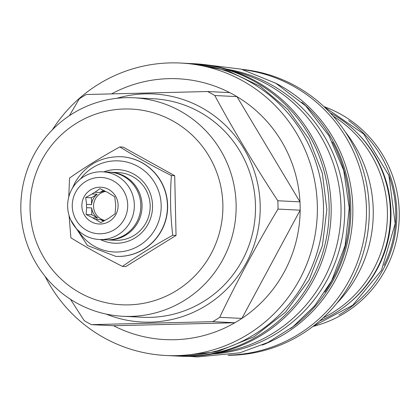 <?xml version="1.0" encoding="UTF-8"?>
<svg xmlns="http://www.w3.org/2000/svg" width="420" height="420" viewBox="0 0 420 420"><rect width="100%" height="100%" fill="white"/><g stroke="black" fill="none" stroke-linecap="round" stroke-linejoin="round"><path stroke-width="0.63" d="M357.404 133.203A113.72 111.925 92.9 0 1 377.239 269A113.72 111.925 -87.1 0 1 348.92 303.282M330.167 112.828A114.823 113.011 92.9 0 1 376.567 269.451A114.823 113.011 92.9 0 1 319.793 320.849M333.228 116.177A114.823 113.011 92.9 0 1 373.538 269.299A114.823 113.011 92.9 0 1 323.169 317.819M338.982 314.916A114.823 113.011 -87.1 0 0 382.967 269.766A114.823 113.011 92.9 0 0 348.679 120.64M388.542 174.442A113.72 111.925 92.9 0 1 384.006 265.351M312.942 326.435A114.823 113.011 -87.1 0 0 385.376 269.887A114.823 113.011 92.9 0 0 323.909 106.591M115.936 256.378A49.907 49.119 -87.1 0 0 116.03 256.384A49.907 49.119 -87.1 0 0 161.606 230.438A49.907 49.119 -87.1 0 0 121.007 156.691A49.907 49.119 -87.1 0 0 120.908 156.686M77.963 230.207A45.607 44.888 -87.1 0 0 155.678 228.265A45.607 44.888 -87.1 0 0 140.7 168.105A45.607 44.888 -87.1 0 0 80.519 178.952M100.427 239.563A36.834 36.251 -87.1 0 0 148.103 224.065A36.834 36.251 -87.1 0 0 143.771 182.348A36.834 36.251 -87.1 0 0 103.803 171.875M109.783 172.179A33.884 33.348 92.9 0 1 110.402 172.205L118.514 172.609A33.884 33.348 92.9 0 1 146.076 222.679A33.884 33.348 92.9 0 1 115.138 240.298L107.027 239.894A33.884 33.348 92.9 0 1 106.407 239.857M110.402 172.205A33.884 33.348 92.9 0 1 137.97 222.275A33.884 33.348 92.9 0 1 107.027 239.894M102.685 171.822L109.163 172.142A33.884 33.348 92.9 0 1 136.731 222.212A33.884 33.348 92.9 0 1 105.788 239.831L99.309 239.51A33.884 33.348 92.9 0 1 71.741 189.441A33.884 33.348 92.9 0 1 102.685 171.822A33.884 33.348 92.9 0 1 130.247 221.891A33.884 33.348 92.9 0 1 99.309 239.51M75.658 192.124A28.177 27.731 92.9 0 1 113.305 180.878A28.177 27.731 92.9 0 1 124.309 219.103A28.177 27.731 92.9 0 1 86.667 230.349A28.177 27.731 92.9 0 1 75.658 192.124M84.084 196.796A18.417 18.123 -87.1 0 0 91.282 221.781A18.417 18.123 -87.1 0 0 115.883 214.431A18.417 18.123 -87.1 0 0 108.691 189.446A18.417 18.123 -87.1 0 0 84.084 196.796M85.727 197.489L86.552 204.377A14.826 14.59 -87.1 0 0 86.625 207.674L86.111 214.494L92.699 217.812A14.826 14.59 -87.1 0 0 95.545 219.392L100.795 222.642L107.231 219.103A14.826 14.59 -87.1 0 0 110.003 217.387L115.101 213.78L115.621 206.96A14.826 14.59 92.9 0 0 115.547 203.663L114.723 196.775L109.473 193.526A14.826 14.59 92.9 0 0 106.627 191.945L100.034 188.627L94.941 192.234A14.826 14.59 92.9 0 0 92.164 193.951L85.727 197.489L91.423 197.773L91.576 204.629L86.552 204.377M91.423 197.773L97.188 194.203A14.826 14.59 -87.1 0 0 91.576 204.629M105.63 191.42A14.826 14.59 92.9 0 0 95.33 198.922A14.826 14.59 -87.1 0 0 104.853 220.474M95.545 219.392L100.569 219.644A14.826 14.59 -87.1 0 0 104.517 220.658M86.625 207.674L91.649 207.926A14.826 14.59 -87.1 0 0 97.718 218.064L92.699 217.812M97.188 194.203L92.164 193.951M105.084 191.132A14.826 14.59 -87.1 0 0 99.965 192.486L94.941 192.234M103.472 190.312L99.965 192.486M100.569 219.644L103.451 221.24M86.111 214.494L91.802 214.778L97.718 218.064M91.649 207.926L91.802 214.778M69.074 215.534L70.886 237.794C86.179 247.233 103.378 256.772 122.472 266.406C137.324 255.938 154.072 245.564 172.725 235.284C170.384 215.276 169.937 195.363 171.392 175.549C152.297 165.916 135.103 156.377 119.805 146.932C101.157 157.211 84.404 167.585 69.552 178.054L68.759 197.022M122.472 266.406L125.785 266.569L176.038 235.447L174.704 175.712L123.118 147.1L119.805 146.932M176.038 235.447L172.725 235.284M174.704 175.712L171.392 175.549M80.157 292.94A97.976 96.427 -87.1 0 0 211.045 253.848A97.976 96.427 -87.1 0 0 172.778 120.929A97.976 96.427 -87.1 0 0 41.885 160.02A97.976 96.427 -87.1 0 0 80.157 292.94M76.776 303.067A109.394 107.662 -87.1 0 0 123.034 316.292A109.394 107.662 -87.1 0 0 232.082 236.654A109.394 107.662 -87.1 0 0 180.191 111.006A109.394 107.662 -87.1 0 0 133.938 97.781A109.394 107.662 -87.1 0 0 24.885 177.413A109.394 107.662 -87.1 0 0 76.776 303.067M133.938 97.781L153.284 98.747A109.394 107.662 92.9 0 1 199.542 111.972A109.394 107.662 -87.1 0 1 251.433 237.62A109.394 107.662 -87.1 0 1 142.38 317.257L123.034 316.292M116.807 98.311A114.182 112.376 92.9 0 1 201.805 107.767A114.182 112.376 -87.1 0 1 249.464 256.567A114.182 112.376 -87.1 0 1 106.045 314.055M70.439 299.26L84.226 320.654A130.573 128.51 92.9 0 0 87.791 322.707A130.573 128.51 -87.1 0 0 91.418 324.644L212.73 321.657A130.573 128.51 -87.1 0 0 219.739 317.315C234.376 286.235 259.298 239.951 278.014 209.087A130.573 128.51 -87.1 0 0 277.825 200.755C257.743 170.531 230.785 125.528 214.788 95.513A130.573 128.51 -87.1 0 0 211.223 93.461A130.573 128.51 92.9 0 0 207.596 91.523L86.284 94.516A130.573 128.51 92.9 0 0 79.275 98.852L69.373 115.705M113.563 325.747L234.88 322.76A130.573 128.51 -87.1 0 1 113.563 325.747L91.418 324.644M45.082 276.344A146.407 144.097 92.9 0 0 104.066 337.796A146.407 144.097 -87.1 0 0 165.979 355.499A146.407 144.097 -87.1 0 0 311.929 248.913A146.407 144.097 -87.1 0 0 242.477 80.745A146.407 144.097 92.9 0 0 180.569 63.042A146.407 144.097 92.9 0 0 52.39 129.77M212.73 321.657L234.88 322.76A130.573 128.51 -87.1 0 0 241.883 318.418A130.573 128.51 -87.1 0 0 300.158 210.189A130.573 128.51 -87.1 0 0 299.975 201.863A130.573 128.51 -87.1 0 0 236.938 96.621A130.573 128.51 -87.1 0 0 233.373 94.568A130.573 128.51 92.9 0 0 229.745 92.631L207.596 91.523M277.825 200.755L299.975 201.863L236.938 96.621L214.788 95.513M229.745 92.631A130.573 128.51 -87.1 0 0 111.683 93.812M165.979 355.499L172.1 355.803A146.407 144.097 -87.1 0 0 318.05 249.218A146.407 144.097 -87.1 0 0 248.598 81.049A146.407 144.097 -87.1 0 0 186.69 63.346L180.569 63.042M189.52 63.52A146.407 144.097 92.9 0 1 192.355 63.63A146.407 144.097 92.9 0 1 254.268 81.333A146.407 144.097 -87.1 0 1 323.715 249.501A146.407 144.097 -87.1 0 1 177.77 356.087A146.407 144.097 -87.1 0 1 174.935 355.913M192.355 63.63L194.376 63.73A146.407 144.097 92.9 0 1 256.284 81.433A146.407 144.097 -87.1 0 1 325.736 249.601A146.407 144.097 -87.1 0 1 179.786 356.186L177.77 356.087M217.938 352.916A143.556 141.283 -87.1 0 0 338.609 236.901A143.556 141.283 -87.1 0 0 267.608 84.572A143.556 141.283 92.9 0 0 232.013 70.781M212.609 354.002A143.556 141.283 -87.1 0 0 327.364 279.515A143.556 141.283 92.9 0 0 226.816 69.169M324.833 292.178A143.556 141.283 -87.1 0 0 332.346 279.762A143.556 141.283 92.9 0 0 332.33 141.85M290.656 328.493A143.556 141.283 -87.1 0 0 301.938 102.317M275.373 82.997A143.556 141.283 92.9 0 1 279.431 85.16A143.556 141.283 -87.1 0 1 352.548 220.547A143.556 141.283 -87.1 0 1 262.295 345.077M336.803 303.293A129.187 127.15 -87.1 0 0 345.35 131.985M227.96 355.283A143.278 141.015 -87.1 0 0 364.833 247.448A143.278 141.015 -87.1 0 0 295.974 86.236A143.278 141.015 -87.1 0 0 242.225 69.421M229.115 355.089A143.278 141.015 -87.1 0 0 362.512 245.359A143.278 141.015 -87.1 0 0 293.176 86.095A143.278 141.015 92.9 0 0 243.348 69.731M219.739 317.315L241.883 318.418L300.158 210.189L278.014 209.087M116.03 256.384L115.836 256.373A49.907 49.119 -87.1 0 0 161.406 230.428A49.907 49.119 -87.1 0 0 120.808 156.681C100.574 156.508 85.281 165.181 74.939 182.716L72.319 188.412M70.744 219.975L87.449 245.516L115.836 256.373M177.691 355.971L217.192 351.75L254.063 336.756L285.521 312.133L309.178 279.757L322.381 245.721L326.86 209.438L322.34 173.177L309.099 139.193L287.963 109.61L260.237 86.279L227.666 70.66L192.271 63.74M204.094 64.554L241.18 69.148L275.835 83.26L305.739 105.94L328.881 135.655L343.712 170.41L349.246 207.874L345.109 245.537L331.59 280.875L314.701 305.75L293.144 326.587L267.834 342.5L239.852 352.805L197.132 356.958L189.535 356.339M324.004 106.68L363.715 134.012L388.899 175.434L395.178 223.687L381.465 270.365L352.742 305.245L313.047 326.356"/></g></svg>
